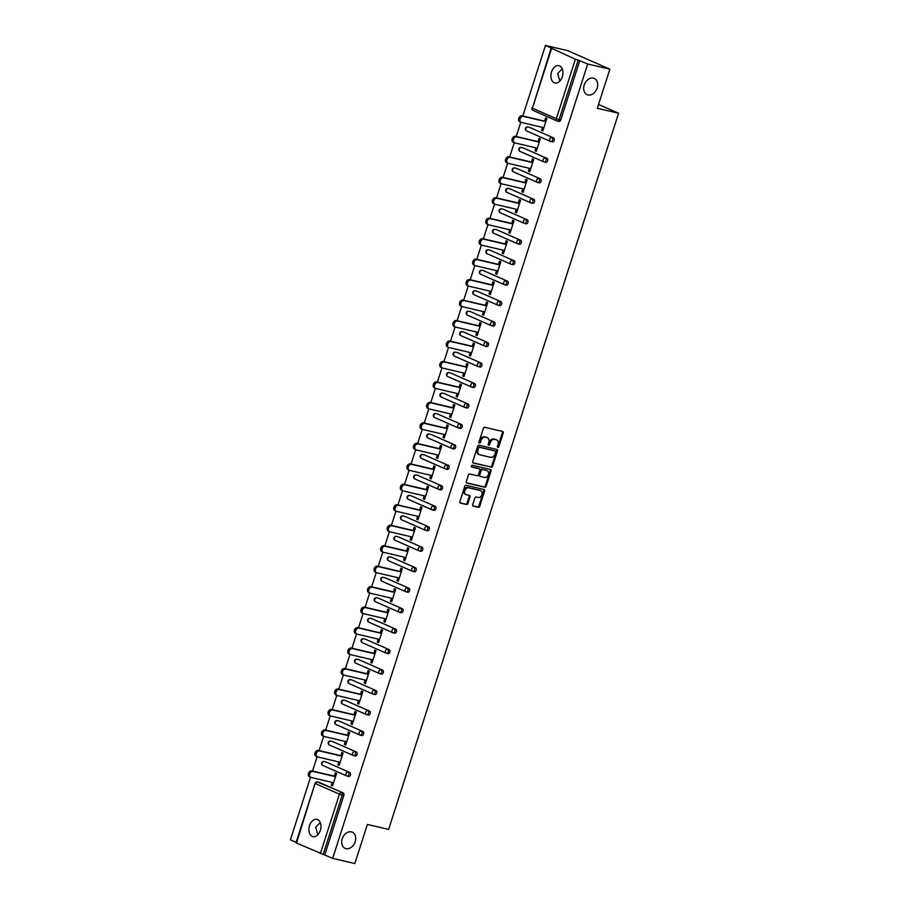 <?xml version="1.0" encoding="UTF-8"?>
<svg xmlns="http://www.w3.org/2000/svg" width="909" height="909" viewBox="0 0 909 909"><rect width="100%" height="100%" fill="white"/><g stroke="black" fill="none" stroke-linecap="round" stroke-linejoin="round"><path stroke-width="1.36" d="M317.798 834.814L315.707 827.099L320.275 822.577M351.397 831.86A8.863 6.602 113.7 0 0 342.432 838.166A8.863 6.602 113.7 0 0 345.147 848.358A8.863 6.602 113.7 0 0 346.011 848.654A8.863 6.602 113.7 0 0 354.976 842.348A8.863 6.602 113.7 0 0 352.26 832.144A8.863 6.602 113.7 0 0 351.397 831.86M559.774 81.117L557.694 73.402L562.262 68.879M593.384 78.163A8.863 6.602 113.7 0 0 584.407 84.469A8.863 6.602 113.7 0 0 587.123 94.661A8.863 6.602 113.7 0 0 587.998 94.956A8.863 6.602 113.7 0 0 596.963 88.65A8.863 6.602 113.7 0 0 594.247 78.447A8.863 6.602 113.7 0 0 593.384 78.163M497.871 447.421A0.954 0.704 113.7 0 0 498.859 446.683L503.245 433.002A1.363 1.011 113.7 0 0 502.666 431.48L484.792 427.298A1.363 1.011 113.7 0 0 483.383 428.355L478.986 442.035A0.954 0.704 113.7 0 0 480.372 442.365L480.952 440.592A4.352 3.238 113.7 0 1 485.451 437.218L486.94 437.559A4.352 3.238 113.7 0 1 487.36 437.706A4.352 3.238 113.7 0 1 488.792 442.433L488.224 444.194A0.954 0.704 113.7 0 0 489.621 444.524L490.19 442.751A4.352 3.238 113.7 0 1 494.689 439.377L496.178 439.729A4.352 3.238 113.7 0 1 496.598 439.865A4.352 3.238 113.7 0 1 498.03 444.592L497.462 446.364A0.954 0.704 113.7 0 0 497.871 447.421M497.45 447.001A0.954 0.704 113.7 0 0 498.007 446.319L502.404 432.627A1.363 1.011 113.7 0 0 502.257 431.377M478.975 442.672A0.954 0.704 113.7 0 0 479.532 441.99L480.1 440.217L480.952 440.592M488.213 444.842A0.954 0.704 113.7 0 0 488.769 444.149L489.337 442.388L490.19 442.751M562.33 76.697A8.863 5.852 -76.8 0 0 558.944 65.698A8.863 5.852 -76.8 0 0 551.513 71.947A8.863 5.852 -76.8 0 0 554.91 82.946A8.863 5.852 -76.8 0 0 562.33 76.697M320.343 830.394A8.863 5.852 -76.8 0 0 316.957 819.395A8.863 5.852 -76.8 0 0 309.526 825.645A8.863 5.852 -76.8 0 0 312.923 836.644A8.863 5.852 -76.8 0 0 320.343 830.394M472.737 504.586A1.363 1.011 113.7 0 0 473.316 506.108L478.339 507.279A1.363 1.011 113.7 0 0 479.747 506.222L484.622 491.019A1.363 1.011 113.7 0 0 484.043 489.508L466.158 485.315A1.363 1.011 113.7 0 0 464.749 486.372L459.874 501.575A1.363 1.011 113.7 0 0 460.454 503.097L466.51 504.506A1.363 1.011 113.7 0 0 467.919 503.461L470.01 496.95A1.363 1.011 113.7 0 0 469.43 495.428L466.419 494.723A3.636 2.704 113.7 0 1 466.067 494.61A3.636 2.704 113.7 0 1 464.953 490.428A3.636 2.704 113.7 0 1 468.635 487.838L480.406 490.587A3.636 2.704 113.7 0 1 480.759 490.712A3.636 2.704 113.7 0 1 481.872 494.894A3.636 2.704 113.7 0 1 478.191 497.484L476.236 497.018A1.363 1.011 113.7 0 0 474.828 498.075L472.737 504.586M551.502 48.745L532.413 108.182L556.319 118.681L575.408 59.233L545.48 45.45L567.636 50.631L609.871 69.175L597.315 108.273L618.574 113.25L388.632 829.417L367.384 824.452L354.828 863.55L332.66 858.369L587.703 63.994L578.192 60.142L559.103 119.59L560.728 119.965L579.806 60.528M609.871 69.175L587.703 63.994M491.201 467.226A1.363 1.011 113.7 0 0 492.598 466.169L497.484 450.966A1.363 1.011 113.7 0 0 496.905 449.444L479.02 445.262A1.363 1.011 113.7 0 0 477.611 446.319L472.737 461.522A1.363 1.011 113.7 0 0 473.316 463.033L490.349 466.851A1.363 1.011 113.7 0 0 491.758 465.794L496.632 450.591A1.363 1.011 113.7 0 0 496.484 449.353M491.053 470.998L486.167 486.19A1.363 1.011 113.7 0 1 484.77 487.247L466.885 483.065A1.363 1.011 113.7 0 1 466.306 481.543L468.396 475.043A1.363 1.011 113.7 0 1 469.794 473.987L477.055 475.68A1.363 1.011 113.7 0 0 478.452 474.623L479.838 470.317A1.363 1.011 113.7 0 0 479.259 468.794L471.714 467.021A0.954 0.704 113.7 0 1 472.294 465.226L490.474 469.476A1.363 1.011 113.7 0 1 491.053 470.998L490.212 470.623L485.326 485.826L486.167 486.19M618.574 113.25L598.542 104.455M575.408 59.233L578.192 60.142M332.66 858.369L295.993 842.836L315.082 783.399L296.459 843.109M296.152 842.336L290.425 839.825L310.526 777.24M312.514 771.037L317.093 756.765M319.082 750.573L323.672 736.301M325.661 730.097L330.24 715.826M332.228 709.634L336.807 695.362M338.796 689.158L343.386 674.887M345.375 668.694L349.954 654.423M351.942 648.219L356.533 633.948M358.521 627.755L363.1 613.484M365.088 607.28L369.668 593.009M371.656 586.816L376.246 572.545M378.235 566.341L382.814 552.07M384.802 545.877L389.393 531.606M391.381 525.402L395.96 511.131M397.949 504.938L402.528 490.667M404.516 484.463L409.107 470.192M411.095 463.999L415.674 449.728M417.663 443.524L422.242 429.253M424.242 423.06L428.821 408.789M430.809 402.585L435.388 388.313M437.377 382.121L441.967 367.85M443.956 361.646L448.535 347.374M450.523 341.182L455.102 326.91M457.102 320.718L461.681 306.435M463.67 300.243L468.249 285.971M470.237 279.779L474.828 265.496M476.816 259.304L481.395 245.032M483.383 238.84L487.963 224.557M489.962 218.365L494.541 204.093M496.53 197.901L501.109 183.618M503.097 177.425L507.688 163.154M509.676 156.962L514.255 142.679M516.244 136.486L520.823 122.215M522.823 116.022L545.48 45.45M544.559 121.102L545.582 117.886L546.854 118.443L542.855 130.907L541.582 130.351L542.934 130.669M542.537 127.374L541.582 130.351M318.979 782.365A2.079 1.375 103.2 0 1 319.15 782.388A2.079 1.375 103.2 0 1 319.309 782.444L343.216 792.932A2.079 1.375 103.2 0 1 343.841 795.455L342.227 795.08L323.138 854.517M324.763 854.903L343.841 795.455M560.728 119.965A2.079 1.375 103.2 0 1 558.978 121.431A2.079 1.375 103.2 0 1 558.819 121.374L557.535 121.079M325.558 761.89A2.079 1.375 103.2 0 1 325.717 761.912A2.079 1.375 103.2 0 1 325.877 761.969L349.783 772.468A2.079 1.375 103.2 0 1 350.419 774.991A2.079 1.375 103.2 0 1 348.681 776.456A2.079 1.375 103.2 0 1 348.522 776.4L347.227 776.104M332.126 741.426A2.079 1.375 103.2 0 1 332.296 741.449A2.079 1.375 103.2 0 1 332.455 741.505L356.351 751.993A2.079 1.375 103.2 0 1 356.987 754.515A2.079 1.375 103.2 0 1 355.249 755.981A2.079 1.375 103.2 0 1 355.089 755.936L353.794 755.629M338.705 720.951A2.079 1.375 103.2 0 1 338.864 720.973A2.079 1.375 103.2 0 1 339.023 721.03L362.93 731.529A2.079 1.375 103.2 0 1 363.566 734.052A2.079 1.375 103.2 0 1 361.827 735.517A2.079 1.375 103.2 0 1 361.668 735.461L360.373 735.165M345.272 700.487A2.079 1.375 103.2 0 1 345.443 700.509A2.079 1.375 103.2 0 1 345.602 700.566L369.497 711.054A2.079 1.375 103.2 0 1 370.133 713.576A2.079 1.375 103.2 0 1 368.395 715.042A2.079 1.375 103.2 0 1 368.236 714.997L366.941 714.69M351.84 680.012A2.079 1.375 103.2 0 1 352.01 680.034A2.079 1.375 103.2 0 1 352.169 680.091L376.076 690.59A2.079 1.375 103.2 0 1 376.701 693.112A2.079 1.375 103.2 0 1 374.962 694.578A2.079 1.375 103.2 0 1 374.803 694.521L373.508 694.226M358.419 659.548A2.079 1.375 103.2 0 1 358.578 659.57A2.079 1.375 103.2 0 1 358.737 659.627L382.644 670.115A2.079 1.375 103.2 0 1 383.28 672.637A2.079 1.375 103.2 0 1 381.541 674.103A2.079 1.375 103.2 0 1 381.382 674.058L380.087 673.751M364.986 639.072A2.079 1.375 103.2 0 1 365.157 639.095A2.079 1.375 103.2 0 1 365.316 639.152L389.211 649.651A2.079 1.375 103.2 0 1 389.847 652.173A2.079 1.375 103.2 0 1 388.109 653.639A2.079 1.375 103.2 0 1 387.95 653.582L386.655 653.287M371.565 618.609A2.079 1.375 103.2 0 1 371.724 618.631A2.079 1.375 103.2 0 1 371.883 618.688L395.79 629.176A2.079 1.375 103.2 0 1 396.426 631.698A2.079 1.375 103.2 0 1 394.688 633.164A2.079 1.375 103.2 0 1 394.529 633.119L393.233 632.812M378.133 598.133A2.079 1.375 103.2 0 1 378.303 598.156A2.079 1.375 103.2 0 1 378.462 598.213L402.357 608.712A2.079 1.375 103.2 0 1 402.994 611.234A2.079 1.375 103.2 0 1 401.255 612.7A2.079 1.375 103.2 0 1 401.096 612.643L399.801 612.348M384.7 577.669A2.079 1.375 103.2 0 1 384.871 577.692A2.079 1.375 103.2 0 1 385.03 577.749L408.936 588.237A2.079 1.375 103.2 0 1 409.561 590.759A2.079 1.375 103.2 0 1 407.823 592.225A2.079 1.375 103.2 0 1 407.664 592.179L406.368 591.873M391.279 557.194A2.079 1.375 103.2 0 1 391.438 557.217A2.079 1.375 103.2 0 1 391.597 557.274L415.504 567.773A2.079 1.375 103.2 0 1 416.14 570.295A2.079 1.375 103.2 0 1 414.402 571.761A2.079 1.375 103.2 0 1 414.243 571.704L412.947 571.409M397.847 536.73A2.079 1.375 103.2 0 1 398.017 536.753A2.079 1.375 103.2 0 1 398.176 536.81L422.071 547.298A2.079 1.375 103.2 0 1 422.708 549.82A2.079 1.375 103.2 0 1 420.969 551.286A2.079 1.375 103.2 0 1 420.81 551.24L419.515 550.934M404.414 516.255A2.079 1.375 103.2 0 1 404.585 516.278A2.079 1.375 103.2 0 1 404.744 516.335L428.65 526.834A2.079 1.375 103.2 0 1 429.287 529.356A2.079 1.375 103.2 0 1 427.548 530.822A2.079 1.375 103.2 0 1 427.389 530.765L426.094 530.47M410.993 495.791A2.079 1.375 103.2 0 1 411.163 495.814A2.079 1.375 103.2 0 1 411.322 495.871L435.218 506.358A2.079 1.375 103.2 0 1 435.854 508.881A2.079 1.375 103.2 0 1 434.116 510.347A2.079 1.375 103.2 0 1 433.957 510.301L432.661 509.994M417.561 475.316A2.079 1.375 103.2 0 1 417.731 475.339A2.079 1.375 103.2 0 1 417.89 475.396L441.797 485.895A2.079 1.375 103.2 0 1 442.422 488.417A2.079 1.375 103.2 0 1 440.683 489.883A2.079 1.375 103.2 0 1 440.524 489.826L439.229 489.531M424.139 454.852A2.079 1.375 103.2 0 1 424.298 454.875A2.079 1.375 103.2 0 1 424.458 454.932L448.364 465.419A2.079 1.375 103.2 0 1 449.001 467.942A2.079 1.375 103.2 0 1 447.262 469.408A2.079 1.375 103.2 0 1 447.103 469.362L445.808 469.055M430.707 434.377A2.079 1.375 103.2 0 1 430.877 434.4A2.079 1.375 103.2 0 1 431.036 434.457L454.932 444.956A2.079 1.375 103.2 0 1 455.568 447.478A2.079 1.375 103.2 0 1 453.83 448.944A2.079 1.375 103.2 0 1 453.671 448.887L452.375 448.591M437.274 413.913A2.079 1.375 103.2 0 1 437.445 413.936A2.079 1.375 103.2 0 1 437.604 413.993L461.511 424.48A2.079 1.375 103.2 0 1 462.147 427.003A2.079 1.375 103.2 0 1 460.409 428.469A2.079 1.375 103.2 0 1 460.249 428.423L458.954 428.116M443.853 393.438A2.079 1.375 103.2 0 1 444.024 393.461A2.079 1.375 103.2 0 1 444.183 393.517L468.078 404.016A2.079 1.375 103.2 0 1 468.714 406.539A2.079 1.375 103.2 0 1 466.976 408.005A2.079 1.375 103.2 0 1 466.817 407.948L465.522 407.652M450.421 372.974A2.079 1.375 103.2 0 1 450.591 372.997A2.079 1.375 103.2 0 1 450.75 373.054L474.657 383.541A2.079 1.375 103.2 0 1 475.282 386.064A2.079 1.375 103.2 0 1 473.544 387.529A2.079 1.375 103.2 0 1 473.384 387.484L472.089 387.177M457 352.499A2.079 1.375 103.2 0 1 457.159 352.522A2.079 1.375 103.2 0 1 457.318 352.578L481.225 363.077A2.079 1.375 103.2 0 1 481.861 365.6A2.079 1.375 103.2 0 1 480.122 367.066A2.079 1.375 103.2 0 1 479.963 367.009L478.668 366.713M463.567 332.035A2.079 1.375 103.2 0 1 463.738 332.058A2.079 1.375 103.2 0 1 463.897 332.115L487.792 342.602A2.079 1.375 103.2 0 1 488.428 345.125A2.079 1.375 103.2 0 1 486.69 346.59A2.079 1.375 103.2 0 1 486.531 346.545L485.236 346.238M470.135 311.56A2.079 1.375 103.2 0 1 470.305 311.582A2.079 1.375 103.2 0 1 470.464 311.639L494.371 322.138A2.079 1.375 103.2 0 1 495.007 324.661A2.079 1.375 103.2 0 1 493.269 326.126A2.079 1.375 103.2 0 1 493.098 326.07L491.814 325.774M476.714 291.096A2.079 1.375 103.2 0 1 476.873 291.119A2.079 1.375 103.2 0 1 477.043 291.175L500.939 301.663A2.079 1.375 103.2 0 1 501.575 304.185A2.079 1.375 103.2 0 1 499.836 305.651A2.079 1.375 103.2 0 1 499.677 305.606L498.382 305.299M483.281 270.621A2.079 1.375 103.2 0 1 483.452 270.643A2.079 1.375 103.2 0 1 483.611 270.7L507.517 281.199A2.079 1.375 103.2 0 1 508.142 283.722A2.079 1.375 103.2 0 1 506.404 285.187A2.079 1.375 103.2 0 1 506.245 285.131L504.949 284.835M489.86 250.157A2.079 1.375 103.2 0 1 490.019 250.18A2.079 1.375 103.2 0 1 490.178 250.236L514.085 260.724A2.079 1.375 103.2 0 1 514.721 263.258A2.079 1.375 103.2 0 1 512.983 264.712A2.079 1.375 103.2 0 1 512.824 264.667L511.528 264.36M496.428 229.682A2.079 1.375 103.2 0 1 496.598 229.704A2.079 1.375 103.2 0 1 496.757 229.761L520.652 240.26A2.079 1.375 103.2 0 1 521.289 242.783A2.079 1.375 103.2 0 1 519.55 244.248A2.079 1.375 103.2 0 1 519.391 244.191L518.096 243.896M502.995 209.218A2.079 1.375 103.2 0 1 503.166 209.24A2.079 1.375 103.2 0 1 503.325 209.297L527.231 219.785A2.079 1.375 103.2 0 1 527.868 222.319A2.079 1.375 103.2 0 1 526.118 223.773A2.079 1.375 103.2 0 1 525.959 223.728L524.675 223.421M509.574 188.742A2.079 1.375 103.2 0 1 509.733 188.765A2.079 1.375 103.2 0 1 509.892 188.822L533.799 199.321A2.079 1.375 103.2 0 1 534.435 201.843A2.079 1.375 103.2 0 1 532.697 203.309A2.079 1.375 103.2 0 1 532.538 203.252L531.242 202.957M516.142 168.279A2.079 1.375 103.2 0 1 516.312 168.301A2.079 1.375 103.2 0 1 516.471 168.358L540.378 178.846A2.079 1.375 103.2 0 1 541.003 181.38A2.079 1.375 103.2 0 1 539.264 182.834A2.079 1.375 103.2 0 1 539.105 182.789L537.81 182.482M522.72 147.803A2.079 1.375 103.2 0 1 522.88 147.826A2.079 1.375 103.2 0 1 523.039 147.883L546.945 158.382A2.079 1.375 103.2 0 1 547.582 160.904A2.079 1.375 103.2 0 1 545.843 162.37A2.079 1.375 103.2 0 1 545.684 162.313L544.389 162.018M529.288 127.34A2.079 1.375 103.2 0 1 529.458 127.362A2.079 1.375 103.2 0 1 529.617 127.419L553.513 137.907A2.079 1.375 103.2 0 1 554.149 140.44A2.079 1.375 103.2 0 1 552.411 141.895A2.079 1.375 103.2 0 1 552.252 141.849L550.956 141.543M535.969 147.849L535.015 150.826L536.276 151.371L540.287 138.907L539.014 138.35L537.98 141.565M529.39 168.313L528.436 171.29L529.708 171.846L533.708 159.382L532.447 158.825L531.413 162.041M522.823 188.788L521.868 191.765L523.141 192.31L527.14 179.846L525.868 179.289L524.834 182.504M516.255 209.252L515.301 212.229L516.562 212.786L520.562 200.321L519.3 199.764L518.266 202.98M509.676 229.727L508.722 232.704L509.994 233.249L513.994 220.785L512.721 220.228L511.699 223.444M503.109 250.191L502.154 253.168L503.416 253.725L507.427 241.26L506.154 240.703L505.12 243.919M496.53 270.666L495.575 273.643L496.848 274.188L500.848 261.724L499.586 261.167L498.552 264.383M489.962 291.13L489.008 294.107L490.281 294.664L494.28 282.199L493.008 281.642L491.974 284.858M483.395 311.605L482.44 314.571L483.702 315.128L487.701 302.663L486.44 302.106L485.406 305.322M476.816 332.069L475.861 335.046L477.134 335.603L481.134 323.138L479.861 322.581L478.838 325.797M470.248 352.544L469.294 355.51L470.555 356.067L474.566 343.602L473.294 343.045L472.26 346.261M463.67 373.008L462.715 375.985L463.988 376.542L467.987 364.077L466.726 363.52L465.692 366.736M457.102 393.483L456.148 396.449L457.42 397.006L461.42 384.541L460.147 383.984L459.113 387.2M450.534 413.947L449.58 416.924L450.841 417.481L454.841 405.016L453.58 404.46L452.546 407.675M443.956 434.422L443.001 437.388L444.274 437.945L448.273 425.48L447.001 424.923L445.978 428.139M437.388 454.886L436.434 457.863L437.695 458.42L441.706 445.955L440.433 445.399L439.399 448.614M430.809 475.362L429.855 478.327L431.127 478.884L435.127 466.419L433.866 465.863L432.832 469.078M424.242 495.825L423.287 498.802L424.56 499.359L428.559 486.894L427.287 486.338L426.253 489.553M417.674 516.301L416.72 519.266L417.981 519.823L421.981 507.358L420.719 506.802L419.685 510.017M411.095 536.764L410.141 539.741L411.413 540.298L415.413 527.834L414.14 527.277L413.118 530.492M404.528 557.24L403.573 560.205L404.835 560.762L408.845 548.297L407.573 547.741L406.539 550.956M397.949 577.704L396.994 580.681L398.267 581.237L402.267 568.773L401.005 568.216L399.971 571.431M391.381 598.179L390.427 601.144L391.699 601.701L395.699 589.237L394.426 588.68L393.392 591.895M384.814 618.643L383.859 621.62L385.121 622.176L389.12 609.712L387.859 609.155L386.825 612.371M378.235 639.118L377.28 642.084L378.553 642.64L382.553 630.176L381.291 629.619L380.257 632.834M371.667 659.582L370.713 662.559L371.974 663.115L375.985 650.651L374.713 650.094L373.679 653.31M365.088 680.057L364.134 683.023L365.407 683.579L369.406 671.115L368.145 670.558L367.111 673.774M358.521 700.521L357.567 703.498L358.839 704.055L362.839 691.59L361.566 691.033L360.532 694.249M351.953 720.996L350.999 723.962L352.26 724.518L356.26 712.054L354.999 711.497L353.965 714.713M345.375 741.46L344.42 744.437L345.693 744.994L349.692 732.529L348.431 731.972L347.397 735.188M338.807 761.935L337.853 764.901L339.114 765.458L343.125 752.993L341.852 752.436L340.818 755.652M332.239 782.399L331.285 785.376L332.546 785.933L336.546 773.468L335.285 772.911L334.251 776.127M535.015 150.826L536.355 151.133M528.436 171.29L529.788 171.608M521.868 191.765L523.209 192.072M515.301 212.229L516.642 212.547M508.722 232.704L510.074 233.011M502.154 253.168L503.495 253.486M495.575 273.643L496.928 273.95M489.008 294.107L490.349 294.425M482.44 314.571L483.781 314.889M475.861 335.046L477.214 335.364M469.294 355.51L470.635 355.828M462.715 375.985L464.067 376.303M456.148 396.449L457.488 396.767M449.58 416.924L450.921 417.242M443.001 437.388L444.353 437.706M436.434 457.863L437.774 458.181M429.855 478.327L431.207 478.645M423.287 498.802L424.628 499.121M416.72 519.266L418.06 519.584M410.141 539.741L411.493 540.06M403.573 560.205L404.914 560.523M396.994 580.681L398.347 580.999M390.427 601.144L391.768 601.463M383.859 621.62L385.2 621.938M377.28 642.084L378.633 642.402M370.713 662.559L372.054 662.877M364.134 683.023L365.486 683.341M357.567 703.498L358.907 703.816M350.999 723.962L352.34 724.28M344.42 744.437L345.772 744.755M337.853 764.901L339.193 765.219M331.285 785.376L332.626 785.694M496.598 439.865L495.757 439.49A4.352 3.238 113.7 0 0 495.337 439.354L496.178 439.729M489.337 442.388A4.352 3.238 113.7 0 1 493.848 439.002L495.337 439.354M487.36 437.706L486.52 437.331A4.352 3.238 113.7 0 0 486.099 437.195L486.94 437.559M480.1 440.217A4.352 3.238 113.7 0 1 484.599 436.843L486.099 437.195M472.885 462.761L490.349 466.851M495.632 452.057A0.954 0.704 113.7 0 0 495.235 450.989L479.532 447.319A0.954 0.704 113.7 0 0 478.543 448.057L477.952 449.932A4.352 3.238 113.7 0 0 479.384 454.659A4.352 3.238 113.7 0 0 479.804 454.795L490.53 457.307A4.352 3.238 113.7 0 0 495.041 453.921L495.632 452.057M494.564 450.705A0.954 0.704 113.7 0 0 494.382 450.625L495.235 450.989M479.384 454.659L478.532 454.284A4.352 3.238 113.7 0 1 477.1 449.557L477.702 447.694A0.954 0.704 113.7 0 1 478.691 446.955L494.382 450.625M466.453 482.793L483.918 486.883A1.363 1.011 113.7 0 0 485.326 485.826M478.668 468.533A1.363 1.011 113.7 0 0 478.418 468.419L471.362 466.772M484.577 477.441A3.636 2.704 113.7 0 0 488.258 474.85A3.636 2.704 113.7 0 0 487.144 470.669A3.636 2.704 113.7 0 0 486.792 470.555L482.645 469.578A1.363 1.011 113.7 0 0 481.236 470.635L479.85 474.952A1.363 1.011 113.7 0 0 480.429 476.475L484.577 477.441M486.622 470.476A3.636 2.704 113.7 0 0 486.304 470.294A3.636 2.704 113.7 0 0 485.94 470.18L486.792 470.555M480.168 476.361L479.588 476.1A1.363 1.011 113.7 0 1 479.009 474.578L480.384 470.271A1.363 1.011 113.7 0 1 481.793 469.214L485.94 470.18M490.212 470.623A1.363 1.011 113.7 0 0 490.053 469.374M480.247 490.519A3.636 2.704 113.7 0 0 479.918 490.337A3.636 2.704 113.7 0 0 479.566 490.224L480.406 490.587M466.067 494.61L465.226 494.235A3.636 2.704 113.7 0 1 464.113 490.053A3.636 2.704 113.7 0 1 467.794 487.463L479.566 490.224M460.022 502.825L465.669 504.143A1.363 1.011 113.7 0 0 467.078 503.086L469.158 496.575A1.363 1.011 113.7 0 0 469.01 495.337M472.885 505.824L477.486 506.904A1.363 1.011 113.7 0 0 478.895 505.847L483.781 490.655A1.363 1.011 113.7 0 0 483.622 489.406M520.153 121.886A3.181 2.375 -66.3 0 1 519.834 121.783A3.181 2.375 -66.3 0 1 518.857 118.113A3.181 2.375 -66.3 0 1 522.084 115.841L545.9 121.42M522.084 115.841L523.357 116.397A3.181 2.375 113.7 0 0 520.13 118.67A3.181 2.375 113.7 0 0 521.107 122.34A3.181 2.375 113.7 0 0 521.414 122.442L543.889 127.692M523.357 116.397L545.82 121.658M513.574 142.349A3.181 2.375 -66.3 0 1 513.267 142.247A3.181 2.375 -66.3 0 1 512.29 138.577A3.181 2.375 -66.3 0 1 515.517 136.316L539.332 141.884M515.517 136.316L516.778 136.873A3.181 2.375 113.7 0 0 513.551 139.134A3.181 2.375 113.7 0 0 514.528 142.804A3.181 2.375 113.7 0 0 514.846 142.906L537.31 148.167M516.778 136.873L539.253 142.122M507.006 162.825A3.181 2.375 -66.3 0 1 506.688 162.722A3.181 2.375 -66.3 0 1 505.711 159.052A3.181 2.375 -66.3 0 1 508.938 156.78L532.754 162.359M508.938 156.78L510.21 157.337A3.181 2.375 113.7 0 0 506.983 159.609A3.181 2.375 113.7 0 0 507.961 163.279A3.181 2.375 113.7 0 0 508.267 163.381L530.742 168.631M510.21 157.337L532.674 162.597M500.427 183.288A3.181 2.375 -66.3 0 1 500.12 183.186A3.181 2.375 -66.3 0 1 499.143 179.516A3.181 2.375 -66.3 0 1 502.37 177.255L526.186 182.823M502.37 177.255L503.631 177.812A3.181 2.375 113.7 0 0 500.416 180.073A3.181 2.375 113.7 0 0 501.382 183.743A3.181 2.375 113.7 0 0 501.7 183.845L524.163 189.106M503.631 177.812L526.106 183.061M493.86 203.764A3.181 2.375 -66.3 0 1 493.553 203.661A3.181 2.375 -66.3 0 1 492.576 199.991A3.181 2.375 -66.3 0 1 495.791 197.719L519.607 203.298M495.791 197.719L497.064 198.276A3.181 2.375 113.7 0 0 493.837 200.548A3.181 2.375 113.7 0 0 494.814 204.218A3.181 2.375 113.7 0 0 495.121 204.32L517.596 209.57M497.064 198.276L519.539 203.536M487.292 224.228A3.181 2.375 -66.3 0 1 486.974 224.125A3.181 2.375 -66.3 0 1 485.997 220.455A3.181 2.375 -66.3 0 1 489.224 218.194L513.04 223.762M489.224 218.194L490.496 218.751A3.181 2.375 113.7 0 0 487.269 221.012A3.181 2.375 113.7 0 0 488.247 224.682A3.181 2.375 113.7 0 0 488.553 224.784L511.028 230.045M490.496 218.751L512.96 224M480.713 244.703A3.181 2.375 -66.3 0 1 480.406 244.601A3.181 2.375 -66.3 0 1 479.429 240.93A3.181 2.375 -66.3 0 1 482.656 238.658L506.472 244.237M482.656 238.658L483.918 239.215A3.181 2.375 113.7 0 0 480.691 241.487A3.181 2.375 113.7 0 0 481.668 245.157A3.181 2.375 113.7 0 0 481.986 245.26L504.45 250.509M483.918 239.215L506.393 244.476M474.146 265.167A3.181 2.375 -66.3 0 1 473.828 265.064A3.181 2.375 -66.3 0 1 472.85 261.394A3.181 2.375 -66.3 0 1 476.077 259.133L499.893 264.701M476.077 259.133L477.35 259.69A3.181 2.375 113.7 0 0 474.123 261.951A3.181 2.375 113.7 0 0 475.1 265.621A3.181 2.375 113.7 0 0 475.407 265.723L497.882 270.984M477.35 259.69L499.814 264.939M467.567 285.642A3.181 2.375 -66.3 0 1 467.26 285.54A3.181 2.375 -66.3 0 1 466.283 281.87A3.181 2.375 -66.3 0 1 469.51 279.597L493.326 285.176M469.51 279.597L470.771 280.154A3.181 2.375 113.7 0 0 467.556 282.426A3.181 2.375 113.7 0 0 468.521 286.085A3.181 2.375 113.7 0 0 468.839 286.199L491.303 291.448M470.771 280.154L493.246 285.415M460.999 306.106A3.181 2.375 -66.3 0 1 460.693 306.003A3.181 2.375 -66.3 0 1 459.715 302.333A3.181 2.375 -66.3 0 1 462.931 300.072L486.747 305.64M462.931 300.072L464.204 300.629A3.181 2.375 113.7 0 0 460.977 302.89A3.181 2.375 113.7 0 0 461.954 306.56A3.181 2.375 113.7 0 0 462.261 306.663L484.736 311.923M464.204 300.629L486.679 305.878M454.432 326.581A3.181 2.375 -66.3 0 1 454.114 326.479A3.181 2.375 -66.3 0 1 453.137 322.809A3.181 2.375 -66.3 0 1 456.363 320.536L480.179 326.115M456.363 320.536L457.636 321.093A3.181 2.375 113.7 0 0 454.409 323.365A3.181 2.375 113.7 0 0 455.386 327.024A3.181 2.375 113.7 0 0 455.693 327.138L478.168 332.387M457.636 321.093L480.1 326.354M447.853 347.045A3.181 2.375 -66.3 0 1 447.546 346.943A3.181 2.375 -66.3 0 1 446.569 343.272A3.181 2.375 -66.3 0 1 449.796 341.011L473.612 346.579M449.796 341.011L451.057 341.568A3.181 2.375 113.7 0 0 447.83 343.829A3.181 2.375 113.7 0 0 448.807 347.499A3.181 2.375 113.7 0 0 449.126 347.602L471.589 352.862M451.057 341.568L473.532 346.818M441.285 367.52A3.181 2.375 -66.3 0 1 440.967 367.418A3.181 2.375 -66.3 0 1 440.001 363.748A3.181 2.375 -66.3 0 1 443.217 361.475L467.033 367.054M443.217 361.475L444.49 362.032A3.181 2.375 113.7 0 0 441.263 364.304A3.181 2.375 113.7 0 0 442.24 367.963A3.181 2.375 113.7 0 0 442.547 368.077L465.022 373.326M444.49 362.032L466.953 367.293M434.707 387.984A3.181 2.375 -66.3 0 1 434.4 387.882A3.181 2.375 -66.3 0 1 433.423 384.212A3.181 2.375 -66.3 0 1 436.65 381.95L460.465 387.518M436.65 381.95L437.911 382.507A3.181 2.375 113.7 0 0 434.695 384.768A3.181 2.375 113.7 0 0 435.672 388.438A3.181 2.375 113.7 0 0 435.979 388.541L458.443 393.802M437.911 382.507L460.386 387.757M428.139 408.459A3.181 2.375 -66.3 0 1 427.832 408.357A3.181 2.375 -66.3 0 1 426.855 404.687A3.181 2.375 -66.3 0 1 430.082 402.414L453.886 407.993M430.082 402.414L431.343 402.971A3.181 2.375 113.7 0 0 428.116 405.244A3.181 2.375 113.7 0 0 429.093 408.902A3.181 2.375 113.7 0 0 429.4 409.016L451.875 414.265M431.343 402.971L453.818 408.232M421.571 428.923A3.181 2.375 -66.3 0 1 421.253 428.821A3.181 2.375 -66.3 0 1 420.276 425.151A3.181 2.375 -66.3 0 1 423.503 422.89L447.319 428.457M423.503 422.89L424.776 423.446A3.181 2.375 113.7 0 0 421.549 425.707A3.181 2.375 113.7 0 0 422.526 429.378A3.181 2.375 113.7 0 0 422.833 429.48L445.308 434.729M424.776 423.446L447.239 428.696M414.993 449.398A3.181 2.375 -66.3 0 1 414.686 449.296A3.181 2.375 -66.3 0 1 413.709 445.626A3.181 2.375 -66.3 0 1 416.936 443.353L440.751 448.921M416.936 443.353L418.197 443.91A3.181 2.375 113.7 0 0 414.97 446.183A3.181 2.375 113.7 0 0 415.947 449.841A3.181 2.375 113.7 0 0 416.265 449.955L438.729 455.204M418.197 443.91L440.672 449.171M408.425 469.862A3.181 2.375 -66.3 0 1 408.107 469.76A3.181 2.375 -66.3 0 1 407.141 466.09A3.181 2.375 -66.3 0 1 410.357 463.829L434.172 469.396M410.357 463.829L411.629 464.385A3.181 2.375 113.7 0 0 408.402 466.647A3.181 2.375 113.7 0 0 409.38 470.317A3.181 2.375 113.7 0 0 409.686 470.419L432.161 475.668M411.629 464.385L434.093 469.635M401.846 490.337A3.181 2.375 -66.3 0 1 401.539 490.224A3.181 2.375 -66.3 0 1 400.562 486.565A3.181 2.375 -66.3 0 1 403.789 484.292L427.605 489.86M403.789 484.292L405.05 484.849A3.181 2.375 113.7 0 0 401.835 487.122A3.181 2.375 113.7 0 0 402.812 490.78A3.181 2.375 113.7 0 0 403.119 490.894L425.582 496.144M405.05 484.849L427.525 490.11M395.279 510.801A3.181 2.375 -66.3 0 1 394.972 510.699A3.181 2.375 -66.3 0 1 393.995 507.029A3.181 2.375 -66.3 0 1 397.222 504.768L421.026 510.335M397.222 504.768L398.483 505.324A3.181 2.375 113.7 0 0 395.256 507.586A3.181 2.375 113.7 0 0 396.233 511.256A3.181 2.375 113.7 0 0 396.54 511.358L419.015 516.607M398.483 505.324L420.958 510.574M388.711 531.276A3.181 2.375 -66.3 0 1 388.393 531.163A3.181 2.375 -66.3 0 1 387.416 527.504A3.181 2.375 -66.3 0 1 390.643 525.232L414.459 530.799M390.643 525.232L391.915 525.788A3.181 2.375 113.7 0 0 388.688 528.061A3.181 2.375 113.7 0 0 389.666 531.72A3.181 2.375 113.7 0 0 389.972 531.833L412.447 537.083M391.915 525.788L414.379 531.049M382.132 551.74A3.181 2.375 -66.3 0 1 381.825 551.638A3.181 2.375 -66.3 0 1 380.848 547.968A3.181 2.375 -66.3 0 1 384.075 545.707L407.891 551.274M384.075 545.707L385.336 546.264A3.181 2.375 113.7 0 0 382.11 548.525A3.181 2.375 113.7 0 0 383.087 552.195A3.181 2.375 113.7 0 0 383.405 552.297L405.868 557.547M385.336 546.264L407.811 551.513M375.565 572.216A3.181 2.375 -66.3 0 1 375.247 572.102A3.181 2.375 -66.3 0 1 374.281 568.443A3.181 2.375 -66.3 0 1 377.496 566.171L401.312 571.738M377.496 566.171L378.769 566.727A3.181 2.375 113.7 0 0 375.542 569A3.181 2.375 113.7 0 0 376.519 572.659A3.181 2.375 113.7 0 0 376.826 572.772L399.301 578.022M378.769 566.727L401.233 571.988M368.986 592.679A3.181 2.375 -66.3 0 1 368.679 592.577A3.181 2.375 -66.3 0 1 367.702 588.907A3.181 2.375 -66.3 0 1 370.929 586.646L394.745 592.214M370.929 586.646L372.19 587.203A3.181 2.375 113.7 0 0 368.974 589.464A3.181 2.375 113.7 0 0 369.952 593.134A3.181 2.375 113.7 0 0 370.258 593.236L392.722 598.486M372.19 587.203L394.665 592.452M362.418 613.155A3.181 2.375 -66.3 0 1 362.112 613.041A3.181 2.375 -66.3 0 1 361.134 609.382A3.181 2.375 -66.3 0 1 364.361 607.11L388.166 612.677M364.361 607.11L365.623 607.666A3.181 2.375 113.7 0 0 362.396 609.939A3.181 2.375 113.7 0 0 363.373 613.598A3.181 2.375 113.7 0 0 363.68 613.711L386.155 618.961M365.623 607.666L388.098 612.927M355.851 633.618A3.181 2.375 -66.3 0 1 355.533 633.516A3.181 2.375 -66.3 0 1 354.555 629.846A3.181 2.375 -66.3 0 1 357.782 627.585L381.598 633.153M357.782 627.585L359.055 628.142A3.181 2.375 113.7 0 0 355.828 630.403A3.181 2.375 113.7 0 0 356.805 634.073A3.181 2.375 113.7 0 0 357.112 634.175L379.587 639.425M359.055 628.142L381.519 633.391M349.272 654.094A3.181 2.375 -66.3 0 1 348.965 653.98A3.181 2.375 -66.3 0 1 347.988 650.321A3.181 2.375 -66.3 0 1 351.215 648.049L375.031 653.616M351.215 648.049L352.476 648.606A3.181 2.375 113.7 0 0 349.249 650.878A3.181 2.375 113.7 0 0 350.226 654.537A3.181 2.375 113.7 0 0 350.544 654.65L373.008 659.9M352.476 648.606L374.951 653.866M342.704 674.558A3.181 2.375 -66.3 0 1 342.386 674.455A3.181 2.375 -66.3 0 1 341.42 670.785A3.181 2.375 -66.3 0 1 344.636 668.524L368.452 674.092M344.636 668.524L345.909 669.081A3.181 2.375 113.7 0 0 342.682 671.342A3.181 2.375 113.7 0 0 343.659 675.012A3.181 2.375 113.7 0 0 343.966 675.114L366.441 680.364M345.909 669.081L368.372 674.33M336.125 695.033A3.181 2.375 -66.3 0 1 335.819 694.919A3.181 2.375 -66.3 0 1 334.842 691.26A3.181 2.375 -66.3 0 1 338.068 688.988L361.884 694.556M338.068 688.988L339.33 689.545A3.181 2.375 113.7 0 0 336.114 691.817A3.181 2.375 113.7 0 0 337.091 695.476A3.181 2.375 113.7 0 0 337.398 695.59L359.862 700.839M339.33 689.545L361.805 694.806M329.558 715.497A3.181 2.375 -66.3 0 1 329.251 715.394A3.181 2.375 -66.3 0 1 328.274 711.724A3.181 2.375 -66.3 0 1 331.501 709.463L355.305 715.031M331.501 709.463L332.762 710.02A3.181 2.375 113.7 0 0 329.535 712.281A3.181 2.375 113.7 0 0 330.512 715.951A3.181 2.375 113.7 0 0 330.831 716.053L353.294 721.303M332.762 710.02L355.237 715.269M322.99 735.972A3.181 2.375 -66.3 0 1 322.672 735.858A3.181 2.375 -66.3 0 1 321.695 732.199A3.181 2.375 -66.3 0 1 324.922 729.927L348.738 735.495M324.922 729.927L326.195 730.484A3.181 2.375 113.7 0 0 322.968 732.756A3.181 2.375 113.7 0 0 323.945 736.415A3.181 2.375 113.7 0 0 324.252 736.529L346.727 741.778M326.195 730.484L348.658 735.745M316.412 756.436A3.181 2.375 -66.3 0 1 316.105 756.333A3.181 2.375 -66.3 0 1 315.128 752.663A3.181 2.375 -66.3 0 1 318.355 750.402L342.17 755.97M318.355 750.402L319.616 750.959A3.181 2.375 113.7 0 0 316.389 753.22A3.181 2.375 113.7 0 0 317.366 756.89A3.181 2.375 113.7 0 0 317.684 756.992L340.148 762.242M319.616 750.959L342.091 756.208M309.844 776.911A3.181 2.375 -66.3 0 1 309.526 776.797A3.181 2.375 -66.3 0 1 308.56 773.139A3.181 2.375 -66.3 0 1 311.776 770.866L335.591 776.434M311.776 770.866L313.048 771.423A3.181 2.375 113.7 0 0 309.821 773.695A3.181 2.375 113.7 0 0 310.798 777.354A3.181 2.375 113.7 0 0 311.105 777.456L333.58 782.717M313.048 771.423L335.512 776.684M498.007 446.319L498.859 446.683M479.532 441.99L480.372 442.365M488.769 444.149L489.621 444.524M551.047 48.461L532.413 108.182A2.079 1.545 113.7 0 0 533.299 110.5M531.958 107.898A2.079 2.079 0 0 0 533.094 110.432L557.001 120.931A2.079 1.545 113.7 0 1 556.319 118.681L559.103 119.59A2.079 1.375 103.2 0 1 557.365 121.056A2.079 1.375 103.2 0 1 557.206 120.999A2.079 1.545 113.7 0 1 557.001 120.931A2.079 2.079 0 0 0 557.365 121.056L558.978 121.431M320.354 853.608L339.443 794.171L315.537 783.672A2.079 1.545 -66.3 0 1 317.684 782.058L343.216 792.932M342.227 795.08L339.443 794.171A2.079 1.545 -66.3 0 1 341.591 792.557A2.079 1.375 -76.8 0 1 342.227 795.08M529.617 127.419L553.513 137.907M552.536 140.054A2.079 1.375 -76.8 0 0 551.899 137.532A2.079 1.545 -66.3 0 0 549.752 139.145A2.079 1.545 113.7 0 0 550.638 141.463A2.079 1.375 103.2 0 0 550.797 141.52A2.079 1.375 103.2 0 0 552.536 140.054M552.411 141.895L550.797 141.52A2.079 2.079 0 0 1 550.434 141.406L526.527 130.907A2.079 1.545 113.7 0 1 525.845 128.646A2.079 1.545 -66.3 0 1 527.993 127.033A2.079 1.375 103.2 0 0 527.834 126.987A2.079 2.079 0 0 0 526.527 130.907A2.079 1.545 113.7 0 0 526.731 130.976M523.039 147.883L546.945 158.382M516.471 168.358L540.378 178.846M509.892 188.822L533.799 199.321M503.325 209.297L527.231 219.785M496.757 229.761L520.652 240.26M490.178 250.236L514.085 260.724M483.611 270.7L507.517 281.199M477.043 291.175L500.939 301.663M470.464 311.639L494.371 322.138M463.897 332.115L487.792 342.602M457.318 352.578L481.225 363.077M450.75 373.054L474.657 383.541M444.183 393.517L468.078 404.016M437.604 413.993L461.511 424.48M431.036 434.457L454.932 444.956M424.458 454.932L448.364 465.419M417.89 475.396L441.797 485.895M411.322 495.871L435.218 506.358M404.744 516.335L428.65 526.834M398.176 536.81L422.071 547.298M391.597 557.274L415.504 567.773M385.03 577.749L408.936 588.237M378.462 598.213L402.357 608.712M371.883 618.688L395.79 629.176M365.316 639.152L389.211 649.651M358.737 659.627L382.644 670.115M352.169 680.091L376.076 690.59M345.602 700.566L369.497 711.054M339.023 721.03L362.93 731.529M332.455 741.505L356.351 751.993M325.877 761.969L349.783 772.468M319.309 782.444L317.684 782.058A2.079 1.375 103.2 0 0 317.525 782.013A2.079 2.079 0 0 0 315.082 783.399M545.957 160.529A2.079 1.375 -76.8 0 0 545.32 158.007A2.079 1.545 -66.3 0 0 543.173 159.609A2.079 1.545 113.7 0 0 544.059 161.938A2.079 1.375 103.2 0 0 544.218 161.995A2.079 1.375 103.2 0 0 545.957 160.529M545.843 162.37L544.218 161.995A2.079 2.079 0 0 1 543.855 161.87L519.959 151.371A2.079 1.545 113.7 0 1 519.278 149.121A2.079 1.545 -66.3 0 1 521.425 147.508A2.079 1.375 103.2 0 0 521.266 147.451A2.079 2.079 0 0 0 519.959 151.371A2.079 1.545 113.7 0 0 520.164 151.439M539.389 180.993A2.079 1.375 -76.8 0 0 538.753 178.471A2.079 1.545 -66.3 0 0 536.605 180.084A2.079 1.545 113.7 0 0 537.492 182.402A2.079 1.375 103.2 0 0 537.651 182.459A2.079 1.375 103.2 0 0 539.389 180.993M539.264 182.834L537.651 182.459A2.079 2.079 0 0 1 537.287 182.345L513.38 171.846A2.079 1.545 113.7 0 1 512.699 169.585A2.079 1.545 -66.3 0 1 514.846 167.972A2.079 1.375 103.2 0 0 514.687 167.926A2.079 2.079 0 0 0 513.38 171.846A2.079 1.545 113.7 0 0 513.585 171.915M532.81 201.468A2.079 1.375 -76.8 0 0 532.185 198.946A2.079 1.545 -66.3 0 0 530.027 200.548A2.079 1.545 113.7 0 0 530.913 202.877A2.079 1.375 103.2 0 0 531.072 202.934A2.079 1.375 103.2 0 0 532.81 201.468M532.697 203.309L531.072 202.934A2.079 2.079 0 0 1 530.72 202.809L506.813 192.31A2.079 1.545 113.7 0 1 506.131 190.061A2.079 1.545 -66.3 0 1 508.279 188.447A2.079 1.375 103.2 0 0 508.12 188.39A2.079 2.079 0 0 0 506.813 192.31A2.079 1.545 113.7 0 0 507.017 192.378M526.243 221.932A2.079 1.375 -76.8 0 0 525.607 219.41A2.079 1.545 -66.3 0 0 523.459 221.023A2.079 1.545 113.7 0 0 524.345 223.341A2.079 1.375 103.2 0 0 524.504 223.398A2.079 1.375 103.2 0 0 526.243 221.932M526.118 223.773L524.504 223.398A2.079 2.079 0 0 1 524.141 223.284L500.234 212.786A2.079 1.545 113.7 0 1 499.552 210.524A2.079 1.545 -66.3 0 1 501.711 208.911A2.079 1.375 103.2 0 0 501.552 208.865A2.079 2.079 0 0 0 500.234 212.786A2.079 1.545 113.7 0 0 500.439 212.854M519.675 242.408A2.079 1.375 -76.8 0 0 519.039 239.874A2.079 1.545 -66.3 0 0 516.891 241.487A2.079 1.545 113.7 0 0 517.778 243.817A2.079 1.375 103.2 0 0 517.937 243.873A2.079 1.375 103.2 0 0 519.675 242.408M519.55 244.248L517.937 243.873A2.079 2.079 0 0 1 517.573 243.748L493.667 233.249A2.079 1.545 113.7 0 1 492.985 231A2.079 1.545 -66.3 0 1 495.132 229.386A2.079 1.375 103.2 0 0 494.973 229.329A2.079 2.079 0 0 0 493.667 233.249A2.079 1.545 113.7 0 0 493.871 233.318M513.096 262.871A2.079 1.375 -76.8 0 0 512.46 260.349A2.079 1.545 -66.3 0 0 510.313 261.962A2.079 1.545 113.7 0 0 511.199 264.28A2.079 1.375 103.2 0 0 511.358 264.337A2.079 1.375 103.2 0 0 513.096 262.871M512.983 264.712L511.358 264.337A2.079 2.079 0 0 1 510.994 264.212L487.099 253.725A2.079 1.545 113.7 0 1 486.417 251.463A2.079 1.545 -66.3 0 1 488.565 249.85A2.079 1.375 103.2 0 0 488.406 249.805A2.079 2.079 0 0 0 487.099 253.725A2.079 1.545 113.7 0 0 487.304 253.793M506.529 283.347A2.079 1.375 -76.8 0 0 505.893 280.813A2.079 1.545 -66.3 0 0 503.745 282.426A2.079 1.545 113.7 0 0 504.631 284.756A2.079 1.375 103.2 0 0 504.79 284.812A2.079 1.375 103.2 0 0 506.529 283.347M506.404 285.187L504.79 284.812A2.079 2.079 0 0 1 504.427 284.687L480.52 274.188A2.079 1.545 113.7 0 1 479.838 271.939A2.079 1.545 -66.3 0 1 481.986 270.325A2.079 1.375 103.2 0 0 481.827 270.268A2.079 2.079 0 0 0 480.52 274.188A2.079 1.545 113.7 0 0 480.725 274.257M499.95 303.811A2.079 1.375 -76.8 0 0 499.325 301.288A2.079 1.545 -66.3 0 0 497.166 302.902A2.079 1.545 113.7 0 0 498.052 305.219A2.079 1.375 103.2 0 0 498.212 305.276A2.079 1.375 103.2 0 0 499.95 303.811M499.836 305.651L498.212 305.276A2.079 2.079 0 0 1 497.859 305.151L473.953 294.664A2.079 1.545 113.7 0 1 473.271 292.403A2.079 1.545 -66.3 0 1 475.418 290.789A2.079 1.375 103.2 0 0 475.259 290.744A2.079 2.079 0 0 0 473.953 294.664A2.079 1.545 113.7 0 0 474.157 294.732M493.382 324.286A2.079 1.375 -76.8 0 0 492.746 321.752A2.079 1.545 -66.3 0 0 490.599 323.365A2.079 1.545 113.7 0 0 491.485 325.695A2.079 1.375 103.2 0 0 491.644 325.752A2.079 1.375 103.2 0 0 493.382 324.286M493.269 326.126L491.644 325.752A2.079 2.079 0 0 1 491.28 325.627L467.385 315.128A2.079 1.545 113.7 0 1 466.692 312.878A2.079 1.545 -66.3 0 1 468.851 311.264A2.079 1.375 103.2 0 0 468.692 311.208A2.079 2.079 0 0 0 467.385 315.128A2.079 1.545 113.7 0 0 467.578 315.196M486.815 344.75A2.079 1.375 -76.8 0 0 486.179 342.227A2.079 1.545 -66.3 0 0 484.031 343.841A2.079 1.545 113.7 0 0 484.917 346.159A2.079 1.375 103.2 0 0 485.076 346.215A2.079 1.375 103.2 0 0 486.815 344.75M486.69 346.59L485.076 346.215A2.079 2.079 0 0 1 484.713 346.09L460.806 335.603A2.079 1.545 113.7 0 1 460.124 333.342A2.079 1.545 -66.3 0 1 462.272 331.728A2.079 1.375 103.2 0 0 462.113 331.683A2.079 2.079 0 0 0 460.806 335.603A2.079 1.545 113.7 0 0 461.011 335.671M480.236 365.225A2.079 1.375 -76.8 0 0 479.6 362.691A2.079 1.545 -66.3 0 0 477.452 364.304A2.079 1.545 113.7 0 0 478.339 366.634A2.079 1.375 103.2 0 0 478.498 366.691A2.079 1.375 103.2 0 0 480.236 365.225M480.122 367.066L478.498 366.691A2.079 2.079 0 0 1 478.134 366.566L454.239 356.067A2.079 1.545 113.7 0 1 453.557 353.817A2.079 1.545 -66.3 0 1 455.704 352.203A2.079 1.375 103.2 0 0 455.545 352.147A2.079 2.079 0 0 0 454.239 356.067A2.079 1.545 113.7 0 0 454.443 356.135M473.669 385.689A2.079 1.375 -76.8 0 0 473.032 383.166A2.079 1.545 -66.3 0 0 470.885 384.78A2.079 1.545 113.7 0 0 471.771 387.098A2.079 1.375 103.2 0 0 471.93 387.154A2.079 1.375 103.2 0 0 473.669 385.689M473.544 387.529L471.93 387.154A2.079 2.079 0 0 1 471.566 387.029L447.66 376.542A2.079 1.545 113.7 0 1 446.978 374.281A2.079 1.545 -66.3 0 1 449.126 372.667A2.079 1.375 103.2 0 0 448.966 372.622A2.079 2.079 0 0 0 447.66 376.542A2.079 1.545 113.7 0 0 447.864 376.61M467.09 406.164A2.079 1.375 -76.8 0 0 466.465 403.63A2.079 1.545 -66.3 0 0 464.306 405.244A2.079 1.545 113.7 0 0 465.192 407.573A2.079 1.375 103.2 0 0 465.351 407.63A2.079 1.375 103.2 0 0 467.09 406.164M466.976 408.005L465.351 407.63A2.079 2.079 0 0 1 464.999 407.505L441.092 397.006A2.079 1.545 113.7 0 1 440.411 394.756A2.079 1.545 -66.3 0 1 442.558 393.142A2.079 1.375 103.2 0 0 442.399 393.086A2.079 2.079 0 0 0 441.092 397.006A2.079 1.545 113.7 0 0 441.297 397.074M460.522 426.628A2.079 1.375 -76.8 0 0 459.886 424.105A2.079 1.545 -66.3 0 0 457.738 425.719A2.079 1.545 113.7 0 0 458.625 428.037A2.079 1.375 103.2 0 0 458.784 428.094A2.079 1.375 103.2 0 0 460.522 426.628M460.409 428.469L458.784 428.094A2.079 2.079 0 0 1 458.42 427.969L434.525 417.481A2.079 1.545 113.7 0 1 433.832 415.22A2.079 1.545 -66.3 0 1 435.99 413.606A2.079 1.375 103.2 0 0 435.831 413.561A2.079 2.079 0 0 0 434.525 417.481A2.079 1.545 113.7 0 0 434.718 417.549M453.955 447.103A2.079 1.375 -76.8 0 0 453.318 444.569A2.079 1.545 -66.3 0 0 451.171 446.183A2.079 1.545 113.7 0 0 452.057 448.512A2.079 1.375 103.2 0 0 452.216 448.569A2.079 1.375 103.2 0 0 453.955 447.103M453.83 448.944L452.216 448.569A2.079 2.079 0 0 1 451.853 448.444L427.946 437.945A2.079 1.545 113.7 0 1 427.264 435.695A2.079 1.545 -66.3 0 1 429.412 434.082A2.079 1.375 103.2 0 0 429.253 434.025A2.079 2.079 0 0 0 427.946 437.945A2.079 1.545 113.7 0 0 428.15 438.013M447.376 467.567A2.079 1.375 -76.8 0 0 446.739 465.044A2.079 1.545 -66.3 0 0 444.592 466.658A2.079 1.545 113.7 0 0 445.478 468.976A2.079 1.375 103.2 0 0 445.637 469.033A2.079 1.375 103.2 0 0 447.376 467.567M447.262 469.408L445.637 469.033A2.079 2.079 0 0 1 445.274 468.908L421.378 458.42A2.079 1.545 113.7 0 1 420.697 456.159A2.079 1.545 -66.3 0 1 422.844 454.545A2.079 1.375 103.2 0 0 422.685 454.5A2.079 2.079 0 0 0 421.378 458.42A2.079 1.545 113.7 0 0 421.583 458.488M440.808 488.042A2.079 1.375 -76.8 0 0 440.172 485.508A2.079 1.545 -66.3 0 0 438.024 487.122A2.079 1.545 113.7 0 0 438.911 489.451A2.079 1.375 103.2 0 0 439.07 489.508A2.079 1.375 103.2 0 0 440.808 488.042M440.683 489.883L439.07 489.508A2.079 2.079 0 0 1 438.706 489.383L414.799 478.884A2.079 1.545 113.7 0 1 414.118 476.634A2.079 1.545 -66.3 0 1 416.265 475.021A2.079 1.375 103.2 0 0 416.106 474.964A2.079 2.079 0 0 0 414.799 478.884A2.079 1.545 113.7 0 0 415.004 478.952M434.241 508.506A2.079 1.375 -76.8 0 0 433.604 505.983A2.079 1.545 -66.3 0 0 431.445 507.597A2.079 1.545 113.7 0 0 432.332 509.915A2.079 1.375 103.2 0 0 432.491 509.972A2.079 1.375 103.2 0 0 434.241 508.506M434.116 510.347L432.491 509.972A2.079 2.079 0 0 1 432.139 509.847L408.232 499.359A2.079 1.545 113.7 0 1 407.55 497.098A2.079 1.545 -66.3 0 1 409.698 495.485A2.079 1.375 103.2 0 0 409.539 495.439A2.079 2.079 0 0 0 408.232 499.359A2.079 1.545 113.7 0 0 408.436 499.427M427.662 528.981A2.079 1.375 -76.8 0 0 427.025 526.447A2.079 1.545 -66.3 0 0 424.878 528.061A2.079 1.545 113.7 0 0 425.764 530.39A2.079 1.375 103.2 0 0 425.923 530.447A2.079 1.375 103.2 0 0 427.662 528.981M427.548 530.822L425.923 530.447A2.079 2.079 0 0 1 425.56 530.322L401.664 519.823A2.079 1.545 113.7 0 1 400.971 517.573A2.079 1.545 -66.3 0 1 403.13 515.96A2.079 1.375 103.2 0 0 402.971 515.903A2.079 2.079 0 0 0 401.664 519.823A2.079 1.545 113.7 0 0 401.858 519.891M421.094 549.445A2.079 1.375 -76.8 0 0 420.458 546.923A2.079 1.545 -66.3 0 0 418.31 548.536A2.079 1.545 113.7 0 0 419.197 550.854A2.079 1.375 103.2 0 0 419.356 550.911A2.079 1.375 103.2 0 0 421.094 549.445M420.969 551.286L419.356 550.911A2.079 2.079 0 0 1 418.992 550.786L395.085 540.298A2.079 1.545 113.7 0 1 394.404 538.037A2.079 1.545 -66.3 0 1 396.551 536.424A2.079 1.375 103.2 0 0 396.392 536.378A2.079 2.079 0 0 0 395.085 540.298A2.079 1.545 113.7 0 0 395.29 540.366M414.515 569.92A2.079 1.375 -76.8 0 0 413.879 567.386A2.079 1.545 -66.3 0 0 411.732 569A2.079 1.545 113.7 0 0 412.618 571.329A2.079 1.375 103.2 0 0 412.777 571.386A2.079 1.375 103.2 0 0 414.515 569.92M414.402 571.761L412.777 571.386A2.079 2.079 0 0 1 412.413 571.261L388.518 560.762A2.079 1.545 113.7 0 1 387.836 558.512A2.079 1.545 -66.3 0 1 389.984 556.899A2.079 1.375 103.2 0 0 389.825 556.842A2.079 2.079 0 0 0 388.518 560.762A2.079 1.545 113.7 0 0 388.722 560.83M407.948 590.384A2.079 1.375 -76.8 0 0 407.312 587.862A2.079 1.545 -66.3 0 0 405.164 589.475A2.079 1.545 113.7 0 0 406.05 591.793A2.079 1.375 103.2 0 0 406.209 591.85A2.079 1.375 103.2 0 0 407.948 590.384M407.823 592.225L406.209 591.85A2.079 2.079 0 0 1 405.846 591.725L381.939 581.237A2.079 1.545 113.7 0 1 381.257 578.976A2.079 1.545 -66.3 0 1 383.405 577.363A2.079 1.375 103.2 0 0 383.246 577.317A2.079 2.079 0 0 0 381.939 581.237A2.079 1.545 113.7 0 0 382.144 581.306M401.38 610.859A2.079 1.375 -76.8 0 0 400.744 608.326A2.079 1.545 -66.3 0 0 398.585 609.939A2.079 1.545 113.7 0 0 399.471 612.268A2.079 1.375 103.2 0 0 399.63 612.325A2.079 1.375 103.2 0 0 401.38 610.859M401.255 612.7L399.63 612.325A2.079 2.079 0 0 1 399.278 612.2L375.372 601.701A2.079 1.545 113.7 0 1 374.69 599.451A2.079 1.545 -66.3 0 1 376.837 597.838A2.079 1.375 103.2 0 0 376.678 597.781A2.079 2.079 0 0 0 375.372 601.701A2.079 1.545 113.7 0 0 375.576 601.769M394.801 631.323A2.079 1.375 -76.8 0 0 394.165 628.801A2.079 1.545 -66.3 0 0 392.018 630.414A2.079 1.545 113.7 0 0 392.904 632.732A2.079 1.375 103.2 0 0 393.063 632.789A2.079 1.375 103.2 0 0 394.801 631.323M394.688 633.164L393.063 632.789A2.079 2.079 0 0 1 392.699 632.664L368.804 622.176A2.079 1.545 113.7 0 1 368.111 619.915A2.079 1.545 -66.3 0 1 370.27 618.302A2.079 1.375 103.2 0 0 370.111 618.256A2.079 2.079 0 0 0 368.804 622.176A2.079 1.545 113.7 0 0 368.997 622.245M388.234 651.798A2.079 1.375 -76.8 0 0 387.598 649.265A2.079 1.545 -66.3 0 0 385.45 650.878A2.079 1.545 113.7 0 0 386.336 653.207A2.079 1.375 103.2 0 0 386.495 653.264A2.079 1.375 103.2 0 0 388.234 651.798M388.109 653.639L386.495 653.264A2.079 2.079 0 0 1 386.132 653.139L362.225 642.64A2.079 1.545 113.7 0 1 361.543 640.39A2.079 1.545 -66.3 0 1 363.691 638.777A2.079 1.375 103.2 0 0 363.532 638.72A2.079 2.079 0 0 0 362.225 642.64A2.079 1.545 113.7 0 0 362.43 642.708M381.655 672.262A2.079 1.375 -76.8 0 0 381.019 669.74A2.079 1.545 -66.3 0 0 378.871 671.353A2.079 1.545 113.7 0 0 379.757 673.671A2.079 1.375 103.2 0 0 379.917 673.728A2.079 1.375 103.2 0 0 381.655 672.262M381.541 674.103L379.917 673.728A2.079 2.079 0 0 1 379.553 673.603L355.658 663.115A2.079 1.545 113.7 0 1 354.976 660.854A2.079 1.545 -66.3 0 1 357.123 659.241A2.079 1.375 103.2 0 0 356.964 659.195A2.079 2.079 0 0 0 355.658 663.115A2.079 1.545 113.7 0 0 355.862 663.184M375.087 692.738A2.079 1.375 -76.8 0 0 374.451 690.204A2.079 1.545 -66.3 0 0 372.304 691.817A2.079 1.545 113.7 0 0 373.19 694.146A2.079 1.375 103.2 0 0 373.349 694.203A2.079 1.375 103.2 0 0 375.087 692.738M374.962 694.578L373.349 694.203A2.079 2.079 0 0 1 372.985 694.078L349.079 683.579A2.079 1.545 113.7 0 1 348.397 681.33A2.079 1.545 -66.3 0 1 350.544 679.716A2.079 1.375 103.2 0 0 350.385 679.659A2.079 2.079 0 0 0 349.079 683.579A2.079 1.545 113.7 0 0 349.283 683.648M368.52 713.201A2.079 1.375 -76.8 0 0 367.884 710.679A2.079 1.545 -66.3 0 0 365.725 712.292A2.079 1.545 113.7 0 0 366.611 714.61A2.079 1.375 103.2 0 0 366.77 714.667A2.079 1.375 103.2 0 0 368.52 713.201M368.395 715.042L366.77 714.667A2.079 2.079 0 0 1 366.418 714.542L342.511 704.055A2.079 1.545 113.7 0 1 341.829 701.793A2.079 1.545 -66.3 0 1 343.977 700.18A2.079 1.375 103.2 0 0 343.818 700.135A2.079 2.079 0 0 0 342.511 704.055A2.079 1.545 113.7 0 0 342.716 704.123M361.941 733.677A2.079 1.375 -76.8 0 0 361.305 731.143A2.079 1.545 -66.3 0 0 359.157 732.756A2.079 1.545 113.7 0 0 360.044 735.086A2.079 1.375 103.2 0 0 360.203 735.142A2.079 1.375 103.2 0 0 361.941 733.677M361.827 735.517L360.203 735.142A2.079 2.079 0 0 1 359.839 735.017L335.944 724.518A2.079 1.545 113.7 0 1 335.251 722.269A2.079 1.545 -66.3 0 1 337.409 720.655A2.079 1.375 103.2 0 0 337.25 720.598A2.079 2.079 0 0 0 335.944 724.518A2.079 1.545 113.7 0 0 336.137 724.587M355.374 754.14A2.079 1.375 -76.8 0 0 354.737 751.618A2.079 1.545 -66.3 0 0 352.59 753.231A2.079 1.545 113.7 0 0 353.476 755.549A2.079 1.375 103.2 0 0 353.635 755.606A2.079 1.375 103.2 0 0 355.374 754.14M355.249 755.981L353.635 755.606A2.079 2.079 0 0 1 353.271 755.481L329.365 744.994A2.079 1.545 113.7 0 1 328.683 742.733A2.079 1.545 -66.3 0 1 330.831 741.119A2.079 1.375 103.2 0 0 330.671 741.074A2.079 2.079 0 0 0 329.365 744.994A2.079 1.545 113.7 0 0 329.569 745.062M348.795 774.616A2.079 1.375 -76.8 0 0 348.158 772.082A2.079 1.545 -66.3 0 0 346.011 773.695A2.079 1.545 113.7 0 0 346.897 776.025A2.079 1.375 103.2 0 0 347.056 776.07A2.079 1.375 103.2 0 0 348.795 774.616M348.681 776.456L347.056 776.07A2.079 2.079 0 0 1 346.693 775.956L322.797 765.458A2.079 1.545 113.7 0 1 322.116 763.208A2.079 1.545 -66.3 0 1 324.263 761.594A2.079 1.375 103.2 0 0 324.104 761.537A2.079 2.079 0 0 0 322.797 765.458A2.079 1.545 113.7 0 0 323.002 765.526M493.848 439.002L494.689 439.377M484.599 436.843L485.451 437.218M502.404 432.627L503.245 433.002M496.632 450.591L497.484 450.966M491.758 465.794L492.598 466.169M478.691 446.955L479.532 447.319M477.702 447.694L478.543 448.057M477.1 449.557L477.952 449.932M483.918 486.883L484.77 487.247M478.418 468.419L479.259 468.794M481.793 469.214L482.645 469.578M480.384 470.271L481.236 470.635M479.009 474.578L479.85 474.952M467.794 487.463L468.635 487.838M469.158 496.575L470.01 496.95M467.078 503.086L467.919 503.461M465.669 504.143L466.51 504.506M483.781 490.655L484.622 491.019M478.895 505.847L479.747 506.222M477.486 506.904L478.339 507.279M529.458 127.362L527.834 126.987M522.88 147.826L521.266 147.451M516.312 168.301L514.687 167.926M509.733 188.765L508.12 188.39M503.166 209.24L501.552 208.865M496.598 229.704L494.973 229.329M490.019 250.18L488.406 249.805M483.452 270.643L481.827 270.268M476.873 291.119L475.259 290.744M470.305 311.582L468.692 311.208M463.738 332.058L462.113 331.683M457.159 352.522L455.545 352.147M450.591 372.997L448.966 372.622M444.024 393.461L442.399 393.086M437.445 413.936L435.831 413.561M430.877 434.4L429.253 434.025M424.298 454.875L422.685 454.5M417.731 475.339L416.106 474.964M411.163 495.814L409.539 495.439M404.585 516.278L402.971 515.903M398.017 536.753L396.392 536.378M391.438 557.217L389.825 556.842M384.871 577.692L383.246 577.317M378.303 598.156L376.678 597.781M371.724 618.631L370.111 618.256M365.157 639.095L363.532 638.72M358.578 659.57L356.964 659.195M352.01 680.034L350.385 679.659M345.443 700.509L343.818 700.135M338.864 720.973L337.25 720.598M332.296 741.449L330.671 741.074M325.717 761.912L324.104 761.537M319.15 782.388L317.525 782.013M494.473 450.659L495.325 451.023M478.554 468.465L479.395 468.839M486.304 470.294L487.144 470.669M479.452 476.055L480.293 476.43M479.918 490.337L480.759 490.712M521.107 122.34L519.834 121.783M514.528 142.804L513.267 142.247M507.961 163.279L506.688 162.722M501.382 183.743L500.12 183.186M494.814 204.218L493.553 203.661M488.247 224.682L486.974 224.125M481.668 245.157L480.406 244.601M475.1 265.621L473.828 265.064M468.521 286.085L467.26 285.54M461.954 306.56L460.693 306.003M455.386 327.024L454.114 326.479M448.807 347.499L447.546 346.943M442.24 367.963L440.967 367.418M435.672 388.438L434.4 387.882M429.093 408.902L427.832 408.357M422.526 429.378L421.253 428.821M415.947 449.841L414.686 449.296M409.38 470.317L408.107 469.76M402.812 490.78L401.539 490.224M396.233 511.256L394.972 510.699M389.666 531.72L388.393 531.163M383.087 552.195L381.825 551.638M376.519 572.659L375.247 572.102M369.952 593.134L368.679 592.577M363.373 613.598L362.112 613.041M356.805 634.073L355.533 633.516M350.226 654.537L348.965 653.98M343.659 675.012L342.386 674.455M337.091 695.476L335.819 694.919M330.512 715.951L329.251 715.394M323.945 736.415L322.672 735.858M317.366 756.89L316.105 756.333M310.798 777.354L309.526 776.797"/></g></svg>
